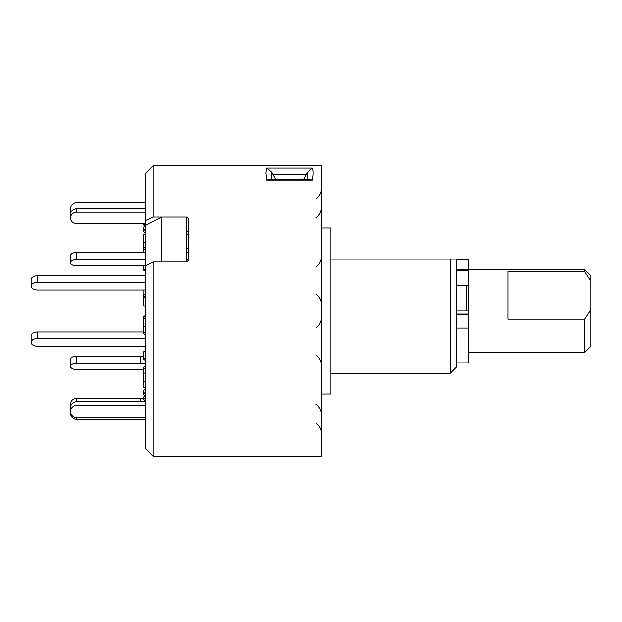 <?xml version="1.0" encoding="UTF-8"?>
<svg xmlns="http://www.w3.org/2000/svg" width="622" height="622" viewBox="0 0 622 622"><rect width="100%" height="100%" fill="white"/><g stroke="black" fill="none" stroke-linecap="round" stroke-linejoin="round"><path stroke-width="0.93" d="M584.672 319.21L590.9 309.81L590.9 346.275L584.672 352.495L584.672 319.21L507.902 319.21L507.902 271.666L584.672 271.666L584.672 269.505L468.483 269.505M330.92 373.247L450.227 373.247L456.447 367.019L456.447 259.125L450.227 259.125L468.483 259.125L468.483 362.875L456.447 362.875M584.672 269.505L590.9 275.725L590.9 281.066L584.672 271.666M590.9 309.81L590.9 281.066M466.407 310.798L466.407 285.817M266.721 168.103L312.493 168.103C313.457 170.451 313.457 174.455 312.493 180.123L310.028 179.509L269.194 179.509L266.721 180.123L265.998 172.869L266.721 168.103L271.775 172.255L271.627 179.509M188.793 221.86L188.793 260.027L186.717 262.01L161.813 262.01L161.813 217.086L145.221 225.537L145.221 173.554L153.012 165.755L321.582 165.755L321.582 456.245L153.012 456.245L153.012 262.01L145.221 265.975L145.221 448.446L153.012 456.245M153.012 165.755L153.012 217.086L186.717 217.086L188.793 218.703L188.793 260.027M161.813 217.086L186.717 217.086L186.717 262.01L153.012 262.01M321.582 228.002L330.92 228.002L330.92 393.998L321.582 393.998M145.221 221.051L153.012 217.086M450.227 373.247L450.227 259.125L330.92 259.125M312.493 168.103L307.439 172.255L303.466 179.509M307.595 179.509L307.439 172.255M275.756 179.509L271.775 172.255M145.221 265.975L145.221 225.537M145.221 296.686L143.146 296.686L143.146 297.549L145.221 297.767M145.221 297.332L143.146 297.549L143.146 305.799L145.221 306.016M143.146 296.686L143.223 295.38M143.146 369.577L76.747 369.577A6.228 3.11 180 0 1 70.519 366.467L70.519 359.228A6.228 3.11 -0 0 1 76.747 356.118L76.747 363.302A6.228 3.11 180 0 0 70.519 366.412M145.221 363.31L76.747 363.302M143.146 356.118L76.747 356.118M145.221 360.239L143.146 359.205L143.146 352.013L145.221 350.979M143.146 359.205L145.221 358.171M145.221 401.695L76.747 401.688A6.228 5.684 180 0 0 70.519 407.371L70.519 407.464A6.228 5.684 180 0 0 70.9 409.416M70.519 407.371L70.519 403.997A6.228 5.684 -0 0 1 76.747 398.305L76.747 401.688M143.146 398.313L76.747 398.305M144.84 395.748L143.146 394.192L143.146 390.818L145.221 388.921M143.146 394.192L145.221 392.303M145.221 405.435L76.747 405.427A6.228 6.088 0 0 0 70.519 411.515L70.519 413.342L70.519 411.515M145.221 401.167L143.146 399.13L143.146 397.404L145.221 395.382M145.221 399.441L143.146 397.404M70.519 411.616A6.228 6.088 0 0 0 76.747 417.704L76.747 419.43A6.228 6.088 180 0 1 70.519 413.342M145.221 417.704L76.747 417.704M145.221 419.43L76.747 419.43M145.221 381.496L143.146 381.496L143.146 367.618L145.221 366.226M145.221 369.002L143.146 367.618M143.146 381.496L143.146 387.669L145.221 387.669M143.146 373.107L145.221 373.107M145.221 318.371L143.146 318.371L143.146 316.201L145.221 315.984M145.221 316.419L143.146 316.201M143.146 318.371L143.146 326.62L145.221 326.62M143.146 317.057L145.221 317.057M188.793 259.607L186.717 259.607M145.221 259.607L76.747 259.607A6.228 3.11 180 0 0 70.519 262.725L70.519 255.533A6.228 3.11 -0 0 1 76.747 252.423L76.747 259.607M188.793 252.423L186.717 252.423M145.221 252.423L76.747 252.423M70.519 262.725L70.519 262.772A6.228 3.11 180 0 0 76.747 265.882L145.221 265.882M143.146 265.882L143.146 269.987L145.221 271.021M143.146 269.987L145.221 268.945M145.221 212.226L76.747 212.226A6.228 5.684 180 0 0 70.519 217.91L70.519 214.536A6.228 5.684 -0 0 1 76.747 208.852L76.747 212.226M145.221 208.852L76.747 208.852M70.519 214.536L70.519 218.003A6.228 5.684 180 0 0 76.747 223.695L145.221 223.679M145.221 225.91L143.146 227.808L143.146 231.182L145.221 233.079M143.146 231.182L145.221 229.285M186.717 231.182L188.793 231.182M70.9 212.584A6.228 6.088 180 0 1 70.519 210.485L70.519 208.759A6.228 6.088 0 0 0 71.32 211.744M143.977 223.687L145.221 224.892M143.146 223.687L143.146 224.596L144.84 226.252M145.221 202.57L76.747 202.57A6.228 6.088 0 0 0 70.519 208.658L70.519 208.759M145.221 242.72L143.146 242.728L143.146 248.217L145.221 249.601M145.221 246.825L143.146 248.217L143.146 252.423M143.146 242.728L143.146 234.331L145.221 234.331M186.717 248.217L188.793 248.217M188.793 234.331L186.717 234.331M145.221 334.628L143.029 333.283L143.223 326.62M143.029 333.283L145.221 331.93M145.221 338.539L37.328 338.539A6.228 3.833 180 0 0 31.1 342.372A6.228 3.833 180 0 0 37.328 346.205L145.221 346.205M31.1 342.372L31.1 335.833A6.228 3.833 -0 0 1 37.328 332L37.328 338.539M143.029 332L37.328 332M143.029 290L143.029 295.256L145.221 296.608M145.221 282.334L37.328 282.334A6.228 3.833 180 0 0 31.1 286.167A6.228 3.833 180 0 0 37.328 290L145.221 290M31.1 286.167L31.1 279.628A6.228 3.833 -0 0 1 37.328 275.795L145.221 275.795M145.221 293.911L143.029 295.256M468.483 314.118L456.447 314.118M468.483 260.035L456.447 260.035M468.483 270.609L456.447 270.609M468.483 269.497L456.447 269.497M468.483 328.105L456.447 328.105M468.483 314.895L456.447 314.895M312.493 180.123L266.721 180.123M306.242 174.549L272.98 174.549M140.284 363.302L140.284 356.118M140.284 401.688L140.284 398.305M37.328 275.795L37.328 282.334M584.672 352.495L468.483 352.495M468.483 310.798L456.447 310.798M468.483 285.817L456.447 285.817M315.999 217.817C319.607 215.072 321.473 211.426 321.582 206.893M315.999 267.095C319.607 264.35 321.473 260.704 321.582 256.171M315.999 354.905C319.607 357.65 321.473 361.296 321.582 365.829C321.473 361.296 319.607 357.65 315.999 354.905M315.999 404.183C319.607 406.928 321.473 410.574 321.582 415.107M315.999 423.007C319.607 425.751 321.473 429.398 321.582 433.931M315.999 198.993C319.607 196.249 321.473 192.602 321.582 188.069M315.999 328.004C319.607 325.259 321.473 321.613 321.582 317.08M315.999 293.996C319.607 296.741 321.473 300.387 321.582 304.92"/></g></svg>
